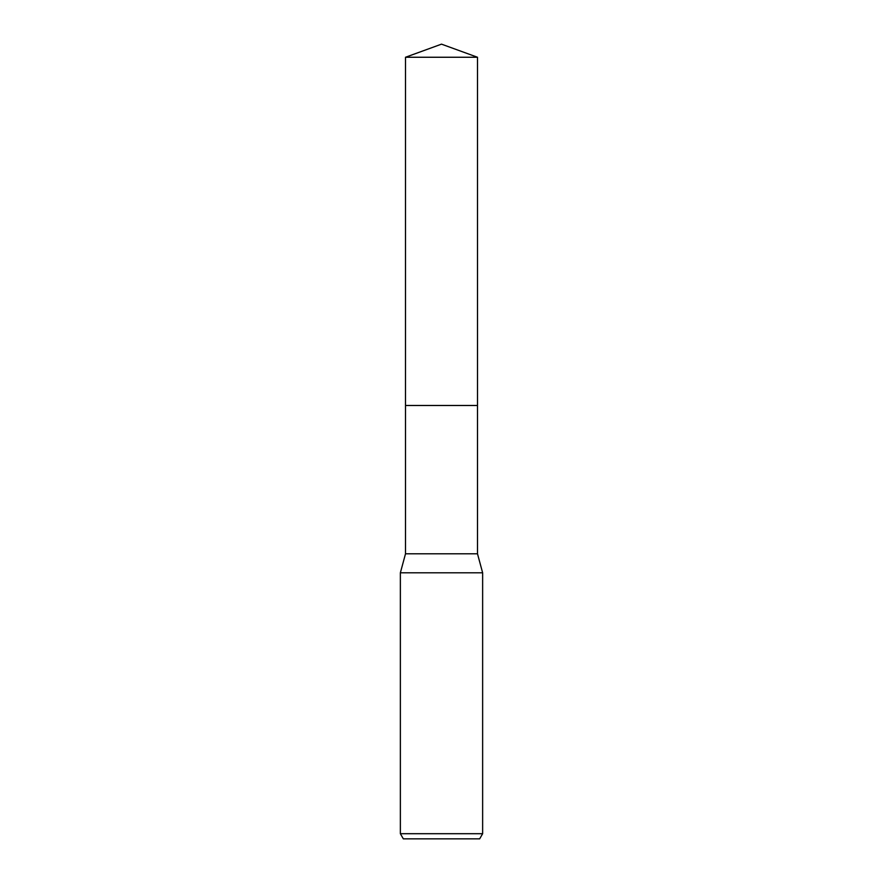 <?xml version="1.0" encoding="UTF-8"?>
<svg xmlns="http://www.w3.org/2000/svg" width="883" height="883" viewBox="0 0 883 883"><rect width="100%" height="100%" fill="white"/><g stroke="black" fill="none" stroke-linecap="round" stroke-linejoin="round"><path stroke-width="1.32" d="M477.493 405.496L477.493 553.796L405.507 553.796L405.507 405.496L477.504 405.485L405.496 405.485L405.507 57.252L441.5 44.15L477.493 57.252L477.504 405.485M405.507 553.796L400.363 572.802L482.637 572.802L482.637 833.707L400.363 833.707L403.332 838.85L479.668 838.85L482.637 833.707M405.507 57.252L477.493 57.252M477.493 553.796L482.637 572.802M400.363 572.802L400.363 833.707"/></g></svg>
